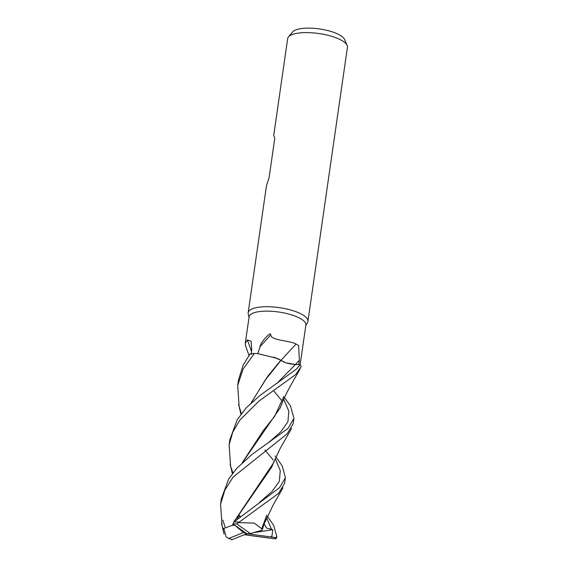 <?xml version="1.0" encoding="UTF-8"?>
<svg xmlns="http://www.w3.org/2000/svg" width="568" height="568" viewBox="0 0 568 568"><rect width="100%" height="100%" fill="white"/><g stroke="black" fill="none" stroke-linecap="round" stroke-linejoin="round"><path stroke-width="0.85" d="M276.666 383.641L295.474 364.478L300.145 364.677L295.466 364.486L285.931 362.831L295.466 364.486C288.863 364.017 284.05 362.625 281.032 360.311L280.869 360.254A24.964 7.838 -171.8 0 0 277.276 358.422L258.291 353.729L254.521 353.417L258.078 353.708M305.797 325.57L307.551 322.446A30.189 9.478 -171.8 0 0 307.927 321.346A30.189 9.478 -171.8 0 0 304.207 315.794A30.189 9.478 -171.8 0 0 271.213 306.841A30.189 9.478 -171.8 0 0 248.166 312.734A30.189 9.478 -171.8 0 0 248.223 313.898L249.025 317.384M295.466 364.486L300.145 364.677L305.875 325.031A28.677 9.003 -171.8 0 0 302.339 319.756A28.677 9.003 -171.8 0 0 270.993 311.25A28.677 9.003 -171.8 0 0 249.103 316.852L245.262 343.462L247.399 339.955L251.134 341.169L251.738 350.186L251.177 354.482M307.927 321.346L347.431 47.229A30.189 9.478 -171.8 0 0 347.14 45.355A30.189 9.478 -171.8 0 0 343.711 41.67A30.189 9.478 -171.8 0 0 313.543 32.916A30.189 9.478 -171.8 0 0 288.48 36.899A30.189 9.478 -171.8 0 0 287.671 38.617L273.726 135.376L274.756 138.429L269.133 177.436L266.456 185.828L248.166 312.734M347.14 45.355L344.542 39.398A26.703 8.385 -171.8 0 0 341.503 36.139A26.703 8.385 -171.8 0 0 314.821 28.4A26.703 8.385 -171.8 0 0 292.655 31.922L288.48 36.899M257.723 353.75L260.123 346.615C260.179 344.819 261.848 342.028 265.142 338.237C266.953 336.164 271.042 331.946 270.737 334.914C271.085 340.686 289.339 340.31 296.127 344.052L298.619 345.564L299.364 360.325L298.768 364.656M232.894 472.966L230.587 466.122L229.124 444.865L232.724 432.241L239.852 420.057L259.043 401.036L295.743 374.504L301.175 366.608A30.189 9.478 -171.8 0 0 300.181 364.677L300.309 363.662M251.553 351.592A510.845 481.962 90.9 0 0 247.399 339.955M245.461 345.379L245.262 343.462M281.061 360.339A510.845 317.384 135.6 0 1 296.127 344.052M260.123 346.615A520.21 323.199 135.6 0 1 270.737 334.914M280.592 360.19L285.931 362.831M280.869 360.254L267.947 375.988L250.957 403.131M254.784 353.431L254.421 353.41A30.189 9.478 -171.8 0 0 250.034 354.02L243.232 364.912L238.475 379.985L237.68 385.523L243.054 369.129L254.421 353.41M280.706 360.197L277.276 358.422M273.84 357.102L280.691 360.226M279.421 487.798L233.867 521.992L233.057 523.973A28.677 9.003 -171.8 0 1 236.749 523.902L278.625 493.329L284.596 483.261L285.392 477.738L279.421 487.798M275.92 457.006L282.26 465.959L285.399 477.709M273.173 459.917L264.929 450.055M241.407 413.589L239.149 406.688L237.68 385.523M223.387 529.887L222.038 525.443L220.569 504.263L224.814 490.255L233.057 477.12L287.202 433.81L293.173 423.742L293.933 418.481M281.749 400.625L273.499 390.557M284.483 397.557L290.475 405.9L293.961 418.304L287.969 428.471L251.61 454.741L236.728 468.38L228.748 478.881L221.357 498.803M222.812 520.089L225.106 526.926M300.181 364.677L296.531 369.051L260.158 395.314L246.37 407.689L237.296 419.582L229.905 439.483M267.414 516.369L273.641 525.365L276.872 536.81L275.239 537.555A28.677 9.003 -171.8 0 1 274.876 538.805L247.96 535.241M232.88 523.845L246.824 533.707L250.46 533.593L236.749 523.902M233.001 523.916L232.482 525.286L223.842 528.389L226.128 536.959L228.854 538.421A28.677 9.003 -171.8 0 0 232.184 539.6L228.3 538.322M233.711 522.148L273.272 463.282M231.723 539.777L246.824 533.707L243.416 532.557L234.974 525.372L232.66 525.201L233.121 524.023M234.03 521.843L271.809 466.931L274.131 461.152M275.21 456.36L275.267 455.962M240.207 516.362L239.1 515.062L237.609 518.584M242.657 462.274L280.322 407.661L282.757 401.491M244.9 534.488L248.173 535.269M242.337 462.572L263.552 430.246L274.727 416.181L283.844 396.421M275.714 537.619L270.936 536.952L272.051 535.631L272.718 529.681L266.534 528.062L264.255 524.136M263.765 525.251L262.068 530.192L261.933 528.886L265.611 520.423M266.626 515.872L266.683 515.503M251.241 402.875L265.299 379.964L281.011 360.339M266.719 515.254L261.741 528.765L254.294 523.092L238.908 522.624M239.788 516.717L239.1 515.055M243.416 532.557L228.854 538.421M270.936 536.952L246.824 533.707L246.604 534.985L274.876 538.805M272.718 529.681L253.719 532.635M244.986 534.829L246.604 534.985M250.46 533.593L262.068 530.192M295.537 364.478A506.89 314.928 135.6 0 1 299.364 360.325M239.227 522.042A30.189 9.478 -171.8 0 0 233.867 521.992M259.455 502.467L271.909 491.611L279.307 481.415L280.287 470.73L275.239 458.539M268.373 442.777L280.606 431.992L287.898 421.861L288.849 411.26L283.751 399.169M271.646 529.589L266.676 517.995M271.859 537.087L272.051 535.631M245.468 345.379L248.954 355.461M221.499 523.291L224.055 534.097M273.265 463.318L280.003 448.791L291.519 428.535M269.857 441.812L270.389 441.471M230.04 463.978L232.404 473.605M281.813 403.862C286.166 392.658 292.705 381.895 300.067 369.065M264.716 522.588L273.393 504.54L282.992 487.798M238.588 404.38L240.946 414.207M276.864 536.866L275.835 538.947M229.898 439.511L229.131 444.865M221.35 498.832L220.569 504.263"/></g></svg>
